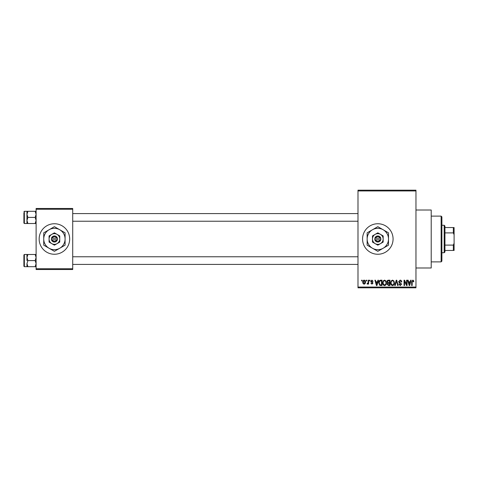 <?xml version="1.0" encoding="UTF-8"?>
<svg xmlns="http://www.w3.org/2000/svg" width="478" height="478" viewBox="0 0 478 478"><rect width="100%" height="100%" fill="white"/><g stroke="black" fill="none" stroke-linecap="round" stroke-linejoin="round"><path stroke-width="0.72" d="M377.823 223.746A15.254 15.254 0 0 0 362.569 239A15.254 15.254 0 0 0 377.823 254.254A15.254 15.254 0 0 0 393.077 239A15.254 15.254 0 0 0 377.823 223.746M415.962 210.015L431.216 210.015L431.216 267.985L415.962 267.985M54.408 223.746A15.254 15.254 0 0 0 39.154 239A15.254 15.254 0 0 0 54.408 254.254A15.254 15.254 0 0 0 69.668 239A15.254 15.254 0 0 0 54.408 223.746M366.172 280.95L366.172 280.192L366.662 280.192L366.662 280.95L366.172 280.95M368.114 282.205L368.114 280.192L368.604 280.192L368.604 284.075L368.114 284.075L368.114 283.454L367.534 284.141L367.074 283.932L367.212 283.376L368.024 282.994L368.114 282.205M369.5 280.95L369.5 280.192L369.99 280.192L369.99 280.95L369.5 280.95M370.749 281.375L371.926 280.12L373.109 281.369L372.625 281.44L371.89 280.676L371.239 281.279L373.037 283.036L371.944 284.141L370.82 283.03L371.926 283.585L372.553 283.113L370.749 281.375M377.518 281.787L377.937 280.192L378.445 280.192L376.969 285.527L376.461 285.527L374.913 280.192L375.421 280.192L375.839 281.787L377.518 281.787M384.551 280.12L385.943 280.956L386.421 282.791C386.529 284.302 385.901 285.241 384.545 285.599C383.219 285.247 382.591 284.332 382.675 282.856L383.159 280.939L384.551 280.12M392.522 280.12L393.92 280.956L394.398 282.791C394.499 284.302 393.878 285.241 392.522 285.599C391.189 285.247 390.568 284.332 390.651 282.856L391.135 280.939L392.522 280.12M412.765 280.12L413.524 280.496L413.811 281.787L413.327 281.853L412.741 280.741L412.215 281.148L412.15 285.527L411.66 285.527L411.66 281.906L412.765 280.12M357.992 287.057L415.962 287.057L415.962 287.816L357.992 287.816L357.992 190.184L415.962 190.184L415.962 190.943L357.992 190.943M415.962 287.057L415.962 190.943M410.249 281.787L410.668 280.192L411.176 280.192L409.7 285.527L409.192 285.527L407.638 280.192L408.146 280.192L408.57 281.787L410.249 281.787M406.599 284.464L406.599 280.192L407.089 280.192L407.089 285.527L406.569 285.527L404.519 281.249L404.519 285.527L404.035 285.527L404.035 280.192L404.555 280.192L406.599 284.464M398.628 281.667L400.14 280.12C401.191 280.233 401.723 280.837 401.747 281.924L401.263 281.99L400.098 280.741L399.112 281.661L401.61 284.135L400.223 285.599L398.766 284.004L399.25 283.932L400.211 284.972L401.12 284.117L400.97 283.574L399.363 282.94L398.628 281.667M394.72 285.527L396.244 280.192L396.722 280.192L398.156 285.527L397.654 285.527L396.513 280.813L395.228 285.527L394.72 285.527M386.977 281.757C386.989 280.753 387.479 280.233 388.453 280.192L389.958 280.192L389.958 285.527L388.453 285.527L387.114 284.189L387.64 283.066L386.977 281.757M378.725 282.886C378.6 281.369 379.209 280.472 380.56 280.192L381.982 280.192L381.982 285.527L379.855 285.432L378.725 282.886M362.778 282.169C362.683 281.058 363.131 280.377 364.128 280.12C365.108 280.371 365.562 281.04 365.479 282.134C365.562 283.227 365.114 283.896 364.128 284.141C363.155 283.902 362.706 283.245 362.778 282.169M361.595 280.95L361.595 280.192L362.085 280.192L362.085 280.95L361.595 280.95M36.107 208.492L72.716 208.492L72.716 209.25L36.107 209.25L36.107 208.492M72.716 268.75L72.716 269.508L36.107 269.508L36.107 268.75L72.716 268.75L72.716 209.25M36.107 268.75L36.107 209.25M409.634 283.962L410.082 282.408L408.732 282.408L409.407 284.972L409.634 283.962M392.516 284.972C393.555 284.685 394.021 283.956 393.908 282.779C393.98 281.679 393.514 281.004 392.528 280.741C391.512 281.022 391.046 281.733 391.135 282.868L391.345 284.075L392.516 284.972M389.474 284.906L389.474 283.311L388.052 283.358L387.598 284.099L388.626 284.906L389.474 284.906M389.474 282.683L389.474 280.813L387.939 280.879L387.461 281.751L388.512 282.683L389.474 282.683M384.545 284.972C385.585 284.685 386.045 283.956 385.937 282.779C386.003 281.679 385.543 281.004 384.551 280.741C383.535 281.022 383.075 281.733 383.165 282.868L383.368 284.075L384.545 284.972M381.498 284.906L381.498 280.813L380.625 280.813L379.407 281.59L379.209 282.898L379.944 284.798L381.498 284.906M376.903 283.962L377.357 282.408L376.007 282.408L376.682 284.972L376.903 283.962M364.14 283.585L364.995 282.134L364.117 280.676L363.262 282.134L364.14 283.585M441.134 261.884L441.134 216.116L441.893 216.881L441.893 261.119L441.134 261.884L431.216 261.884M441.134 216.116L431.216 216.116M26.953 257.534L26.953 260.588L26.953 257.534L27.897 254.481L26.953 254.481L26.953 257.534L27.897 260.588L35.163 260.588L36.107 263.641L35.163 266.688L27.897 266.688L26.953 263.641L27.897 260.588M24.36 266.688L23.9 266.228L23.9 254.941L24.36 254.481L24.36 266.688L27.897 266.688M36.107 254.481L35.163 254.481L36.107 257.534L35.163 260.588M35.163 254.481L27.897 254.481M35.163 266.688L36.107 266.688M26.953 263.641L26.953 266.688M444.182 225.269L444.946 226.034L444.946 251.966L444.182 252.731L444.182 225.269L441.893 225.269M444.946 227.558L454.1 227.558L454.1 250.442L453.335 250.442L453.335 245.1L454.1 243.248M444.946 245.1L453.335 245.1M454.1 234.752L453.335 232.9L453.335 227.558M444.946 232.9L453.335 232.9M444.946 250.442L453.335 250.442M36.107 211.312L35.163 211.312L36.107 214.359L35.163 217.412L36.107 220.466L35.163 223.519L27.897 223.519L26.953 220.466L26.953 214.359L27.897 211.312L26.953 211.312L26.953 220.466L27.897 217.412L26.953 214.359M26.953 211.312L24.36 211.312L24.36 223.519L23.9 223.059L23.9 212.835M35.163 211.312L27.897 211.312M35.163 217.412L27.897 217.412M35.163 223.519L36.107 223.519M26.953 220.466L26.953 223.519L27.897 223.519M375.666 239.765L380.876 239.765L380.775 238.235A3.053 3.053 0 0 0 374.872 238.235L374.77 239.765L375.666 239.765A2.288 2.288 0 0 0 379.98 239.765M374.872 239.765A3.053 3.053 0 0 0 380.775 239.765M383.165 235.917L377.823 232.834L372.481 235.917L372.481 242.083L377.823 245.166L383.165 242.083L383.165 235.917M377.823 232.834L372.481 235.917L372.481 239A5.342 5.342 0 0 0 375.152 243.625L377.823 245.166L380.494 243.625A5.342 5.342 0 0 0 380.494 234.375A5.342 5.342 0 0 0 372.481 239M381.773 242.884L383.165 242.083M383.165 248.249A10.677 10.677 0 0 0 383.165 229.751A10.677 10.677 0 0 0 367.146 239A10.677 10.677 0 0 0 383.165 248.249L388.5 245.166L388.5 232.834L377.823 226.668L367.146 232.834L367.146 245.166L377.823 251.332L383.165 248.249M375.152 243.625A5.342 5.342 0 0 0 380.494 243.625M380.775 238.235L374.872 238.235M379.98 238.235A2.288 2.288 0 0 0 375.666 238.235M52.251 239.765L57.462 239.765L57.366 238.235A3.053 3.053 0 0 0 51.457 238.235L51.361 239.765L52.251 239.765A2.288 2.288 0 0 0 56.565 239.765M51.457 239.765A3.053 3.053 0 0 0 57.366 239.765M59.75 235.917L54.408 232.834L49.073 235.917L49.073 242.083L54.408 245.166L59.75 242.083L59.75 235.917M54.408 232.834L49.073 235.917L49.073 239A5.342 5.342 0 0 0 51.743 243.625L54.408 245.166L57.079 243.625A5.342 5.342 0 0 0 57.079 234.375A5.342 5.342 0 0 0 49.073 239M58.364 242.884L59.75 242.083M59.75 248.249A10.677 10.677 0 0 0 59.75 229.751A10.677 10.677 0 0 0 43.731 239A10.677 10.677 0 0 0 59.75 248.249L65.092 245.166L65.092 232.834L54.408 226.668L43.731 232.834L43.731 245.166L54.408 251.332L59.75 248.249M51.743 243.625A5.342 5.342 0 0 0 57.079 243.625M57.366 238.235L51.457 238.235M56.565 238.235A2.288 2.288 0 0 0 52.251 238.235M24.36 254.481L26.953 254.481M357.992 264.4L72.716 264.4M357.992 256.77L72.716 256.77M72.716 213.6L357.992 213.6M72.716 221.23L357.992 221.23M444.182 252.731L441.893 252.731M24.36 223.519L26.953 223.519M24.36 211.312L23.9 211.772L24.36 211.312"/></g></svg>
